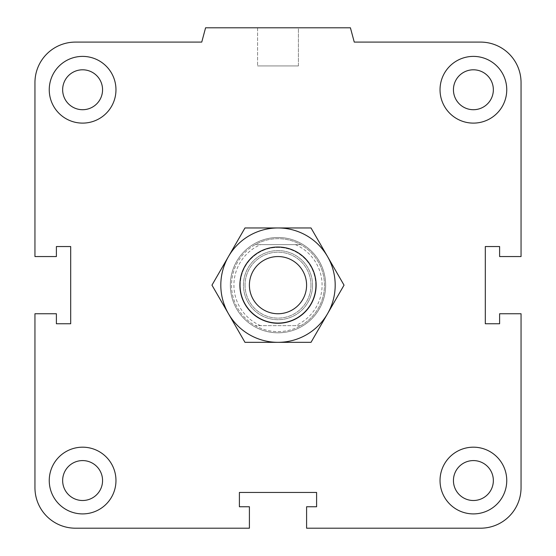 <?xml version="1.0" encoding="UTF-8"?>
<svg xmlns="http://www.w3.org/2000/svg" width="556" height="556" viewBox="0 0 556 556"><rect width="100%" height="100%" fill="white"/><g stroke="black" fill="none" stroke-linecap="round" stroke-linejoin="round"><path stroke-width="0.42" stroke-dasharray="2.78 2.08" d="M325.656 285.152A47.656 47.656 0 0 1 254.168 326.421A47.656 47.656 0 0 1 254.168 243.875A47.656 47.656 0 0 1 325.656 285.152A47.656 47.656 0 0 0 254.168 243.875A47.656 47.656 0 0 0 254.168 326.421A47.656 47.656 0 0 0 325.656 285.152M453.439 480.544A19.96 19.96 0 0 1 483.372 463.259A19.96 19.96 0 0 1 483.372 497.828A19.96 19.96 0 0 1 453.439 480.544A19.96 19.96 0 0 1 473.392 460.583A19.96 19.96 0 0 1 493.353 480.544A19.96 19.96 0 0 0 463.412 463.259A19.96 19.96 0 0 0 463.412 497.828A19.96 19.96 0 0 0 493.353 480.544A19.96 19.96 0 0 1 473.392 500.504A19.96 19.96 0 0 1 453.439 480.544M440.032 480.544A33.36 33.36 0 0 1 490.072 451.653A33.36 33.36 0 0 1 490.072 509.435A33.36 33.36 0 0 1 440.032 480.544A33.36 33.36 0 0 0 490.072 509.435A33.36 33.36 0 0 0 490.072 451.653A33.36 33.36 0 0 0 440.032 480.544A33.36 33.36 0 0 1 490.072 451.653A33.36 33.36 0 0 1 490.072 509.435A33.36 33.36 0 0 1 440.032 480.544M62.647 480.544A19.96 19.96 0 0 1 92.588 463.259A19.96 19.96 0 0 1 92.588 497.828A19.96 19.96 0 0 1 62.647 480.544A19.96 19.96 0 0 1 82.608 460.583A19.96 19.96 0 0 1 102.561 480.544A19.96 19.96 0 0 0 72.627 463.259A19.96 19.96 0 0 0 72.627 497.828A19.96 19.96 0 0 0 102.561 480.544A19.96 19.96 0 0 1 82.608 500.504A19.96 19.96 0 0 1 62.647 480.544M49.248 480.544A33.36 33.36 0 0 1 99.288 451.653A33.36 33.36 0 0 1 99.288 509.435A33.36 33.36 0 0 1 49.248 480.544A33.36 33.36 0 0 0 99.288 509.435A33.36 33.36 0 0 0 99.288 451.653A33.36 33.36 0 0 0 49.248 480.544A33.36 33.36 0 0 1 99.288 451.653A33.36 33.36 0 0 1 99.288 509.435A33.36 33.36 0 0 1 49.248 480.544M62.647 89.752A19.96 19.96 0 0 1 92.588 72.468A19.96 19.96 0 0 1 92.588 107.037A19.96 19.96 0 0 1 62.647 89.752A19.96 19.96 0 0 1 82.608 69.799A19.96 19.96 0 0 1 102.561 89.752A19.96 19.96 0 0 0 72.627 72.468A19.96 19.96 0 0 0 72.627 107.037A19.96 19.96 0 0 0 102.561 89.752A19.96 19.96 0 0 1 82.608 109.713A19.96 19.96 0 0 1 62.647 89.752M49.248 89.752A33.36 33.36 0 0 1 99.288 60.861A33.36 33.36 0 0 1 99.288 118.643A33.36 33.36 0 0 1 49.248 89.752A33.36 33.36 0 0 0 99.288 118.643A33.36 33.36 0 0 0 99.288 60.861A33.36 33.36 0 0 0 49.248 89.752A33.36 33.36 0 0 1 99.288 60.861A33.36 33.36 0 0 1 99.288 118.643A33.36 33.36 0 0 1 49.248 89.752M453.439 89.752A19.96 19.96 0 0 1 483.372 72.468A19.96 19.96 0 0 1 483.372 107.037A19.96 19.96 0 0 1 453.439 89.752A19.96 19.96 0 0 1 473.392 69.799A19.96 19.96 0 0 1 493.353 89.752A19.96 19.96 0 0 0 463.412 72.468A19.96 19.96 0 0 0 463.412 107.037A19.96 19.96 0 0 0 493.353 89.752A19.96 19.96 0 0 1 473.392 109.713A19.96 19.96 0 0 1 453.439 89.752M440.032 89.752A33.36 33.36 0 0 1 490.072 60.861A33.36 33.36 0 0 1 490.072 118.643A33.36 33.36 0 0 1 440.032 89.752A33.36 33.36 0 0 0 490.072 118.643A33.36 33.36 0 0 0 490.072 60.861A33.36 33.36 0 0 0 440.032 89.752A33.36 33.36 0 0 1 490.072 60.861A33.36 33.36 0 0 1 490.072 118.643A33.36 33.36 0 0 1 440.032 89.752M298.412 27.8L257.588 27.8L298.412 27.8L298.412 65.928L257.588 65.928L298.412 65.928L257.588 65.928L298.412 65.928L298.412 27.8L257.588 27.8L298.412 27.8M350.419 27.8L205.581 27.8L350.419 27.8L354.248 42.096L350.419 27.8L205.581 27.8L201.752 42.096L75.456 42.096A40.512 40.512 0 0 0 34.952 82.608L34.952 256.552L56.392 256.552L56.392 246.544L70.688 246.544L70.688 323.752L56.392 323.752L56.392 313.744L34.952 313.744L34.952 487.688A40.512 40.512 0 0 0 75.456 528.2L249.408 528.2L249.408 506.752L239.4 506.752L239.4 492.456L316.6 492.456L316.6 506.752L306.592 506.752L306.592 528.2L480.544 528.2L306.592 528.2L306.592 506.752L316.6 506.752L316.6 492.456L316.6 506.752L306.592 506.752L306.592 528.2L480.544 528.2A40.512 40.512 0 0 0 521.048 487.688L521.048 313.744L499.608 313.744L499.608 323.752L485.312 323.752L485.312 246.544L499.608 246.544L499.608 256.552L521.048 256.552L521.048 82.608L521.048 256.552L499.608 256.552L499.608 246.544L485.312 246.544L485.312 323.752L499.608 323.752L499.608 313.744L521.048 313.744L521.048 487.688L521.048 313.744L499.608 313.744L499.608 323.752L485.312 323.752L485.312 246.544L499.608 246.544L499.608 256.552L521.048 256.552L521.048 82.608A40.512 40.512 0 0 0 480.544 42.096L354.248 42.096L480.544 42.096L354.248 42.096L350.419 27.8M205.581 27.8L201.752 42.096L205.581 27.8M34.952 82.608L34.952 256.552L56.392 256.552L56.392 246.544L70.688 246.544L70.688 323.752L56.392 323.752L56.392 313.744L34.952 313.744L56.392 313.744L56.392 323.752L70.688 323.752L70.688 246.544L56.392 246.544L56.392 256.552L34.952 256.552L34.952 82.608M75.456 528.2L249.408 528.2L249.408 506.752L239.4 506.752L239.4 492.456L316.6 492.456L239.4 492.456L239.4 506.752L249.408 506.752L249.408 528.2L75.456 528.2M316.128 285.152A38.128 38.128 0 0 0 258.936 252.132A38.128 38.128 0 0 0 258.936 318.164A38.128 38.128 0 0 0 316.128 285.152M312.548 285.152A34.548 34.548 0 0 0 260.722 255.225A34.548 34.548 0 0 0 260.722 315.071A34.548 34.548 0 0 0 312.548 285.152A34.548 34.548 0 0 1 260.722 315.071A34.548 34.548 0 0 1 260.722 255.225A34.548 34.548 0 0 1 312.548 285.152M300.761 325.656L255.239 325.656L300.761 325.656A46.468 46.468 0 0 1 231.532 285.152A46.468 46.468 0 0 1 255.239 244.64L300.761 244.64L255.239 244.64A46.468 46.468 0 0 1 324.468 285.152A46.468 46.468 0 0 1 300.761 325.656M295.389 244.64A44.084 44.084 0 0 1 295.389 325.656M260.611 325.656A44.084 44.084 0 0 1 260.611 244.64M278 331.612A46.468 46.468 0 0 0 318.24 261.918A46.468 46.468 0 0 0 237.76 261.918A46.468 46.468 0 0 0 278 331.612M278 332.808A47.656 47.656 0 0 0 319.269 261.32A47.656 47.656 0 0 0 236.731 261.32A47.656 47.656 0 0 0 278 332.808A47.656 47.656 0 0 0 319.269 261.32A47.656 47.656 0 0 0 236.731 261.32A47.656 47.656 0 0 0 278 332.808M211.961 285.152L228.474 313.744A57.192 57.192 0 0 1 228.474 256.552L211.961 285.152M244.981 342.336L278 342.336A57.192 57.192 0 0 1 228.474 313.744L244.981 342.336M311.019 342.336L327.526 313.744A57.192 57.192 0 0 1 278 342.336L311.019 342.336M327.526 313.744L344.039 285.152L327.526 256.552A57.192 57.192 0 0 1 327.526 313.744M327.526 256.552L311.019 227.96L278 227.96A57.192 57.192 0 0 1 327.526 256.552M278 227.96L244.981 227.96L228.474 256.552A57.192 57.192 0 0 1 278 227.96M245.036 285.152A32.964 32.964 0 0 0 278 318.115A32.964 32.964 0 0 0 310.964 285.152A32.964 32.964 0 0 0 278 252.181A32.964 32.964 0 0 0 245.036 285.152M240.268 285.152A37.732 37.732 0 0 1 296.869 252.473A37.732 37.732 0 0 1 296.869 317.823A37.732 37.732 0 0 1 240.268 285.152M310.964 285.152A32.964 32.964 0 0 1 261.515 313.702A32.964 32.964 0 0 1 261.515 256.601A32.964 32.964 0 0 1 310.964 285.152M315.732 285.152A37.732 37.732 0 0 0 259.131 252.473A37.732 37.732 0 0 0 259.131 317.823A37.732 37.732 0 0 0 315.732 285.152M257.588 27.8L257.588 65.928L257.588 27.8"/><path stroke-width="0.83" d="M453.439 480.544A19.96 19.96 0 0 1 473.392 460.583A19.96 19.96 0 0 1 493.353 480.544A19.96 19.96 0 0 1 473.392 500.504A19.96 19.96 0 0 1 453.439 480.544M440.032 480.544A33.36 33.36 0 0 1 490.072 451.653A33.36 33.36 0 0 1 490.072 509.435A33.36 33.36 0 0 1 440.032 480.544M62.647 480.544A19.96 19.96 0 0 1 82.608 460.583A19.96 19.96 0 0 1 102.561 480.544A19.96 19.96 0 0 1 82.608 500.504A19.96 19.96 0 0 1 62.647 480.544M49.248 480.544A33.36 33.36 0 0 1 99.288 451.653A33.36 33.36 0 0 1 99.288 509.435A33.36 33.36 0 0 1 49.248 480.544M62.647 89.752A19.96 19.96 0 0 1 82.608 69.799A19.96 19.96 0 0 1 102.561 89.752A19.96 19.96 0 0 1 82.608 109.713A19.96 19.96 0 0 1 62.647 89.752M49.248 89.752A33.36 33.36 0 0 1 99.288 60.861A33.36 33.36 0 0 1 99.288 118.643A33.36 33.36 0 0 1 49.248 89.752M453.439 89.752A19.96 19.96 0 0 1 473.392 69.799A19.96 19.96 0 0 1 493.353 89.752A19.96 19.96 0 0 1 473.392 109.713A19.96 19.96 0 0 1 453.439 89.752M440.032 89.752A33.36 33.36 0 0 1 490.072 60.861A33.36 33.36 0 0 1 490.072 118.643A33.36 33.36 0 0 1 440.032 89.752M306.592 506.752L316.6 506.752L316.6 492.456L239.4 492.456L239.4 506.752L249.408 506.752L249.408 528.2L75.456 528.2A40.512 40.512 0 0 1 34.952 487.688L34.952 313.744L56.392 313.744L56.392 323.752L70.688 323.752L70.688 246.544L56.392 246.544L56.392 256.552L34.952 256.552L34.952 82.608A40.512 40.512 0 0 1 75.456 42.096L201.752 42.096L205.581 27.8L350.419 27.8L354.248 42.096L480.544 42.096A40.512 40.512 0 0 1 521.048 82.608L521.048 256.552L499.608 256.552L499.608 246.544L485.312 246.544L485.312 323.752L499.608 323.752L499.608 313.744L521.048 313.744L521.048 487.688A40.512 40.512 0 0 1 480.544 528.2L306.592 528.2L306.592 506.752M316.128 285.152A38.128 38.128 0 0 0 258.936 252.132A38.128 38.128 0 0 0 258.936 318.164A38.128 38.128 0 0 0 316.128 285.152M306.592 285.152A28.592 28.592 0 0 1 263.704 309.914A28.592 28.592 0 0 1 263.704 260.382A28.592 28.592 0 0 1 306.592 285.152M344.039 285.152L327.526 313.744A57.192 57.192 0 0 0 327.526 256.552L344.039 285.152M311.019 342.336L278 342.336A57.192 57.192 0 0 0 327.526 313.744L311.019 342.336M244.981 342.336L228.474 313.744A57.192 57.192 0 0 0 278 342.336L244.981 342.336M211.961 285.152L228.474 256.552A57.192 57.192 0 0 0 228.474 313.744L211.961 285.152M228.474 256.552L244.981 227.96L278 227.96A57.192 57.192 0 0 0 228.474 256.552M278 227.96L311.019 227.96L327.526 256.552A57.192 57.192 0 0 0 278 227.96"/></g></svg>
